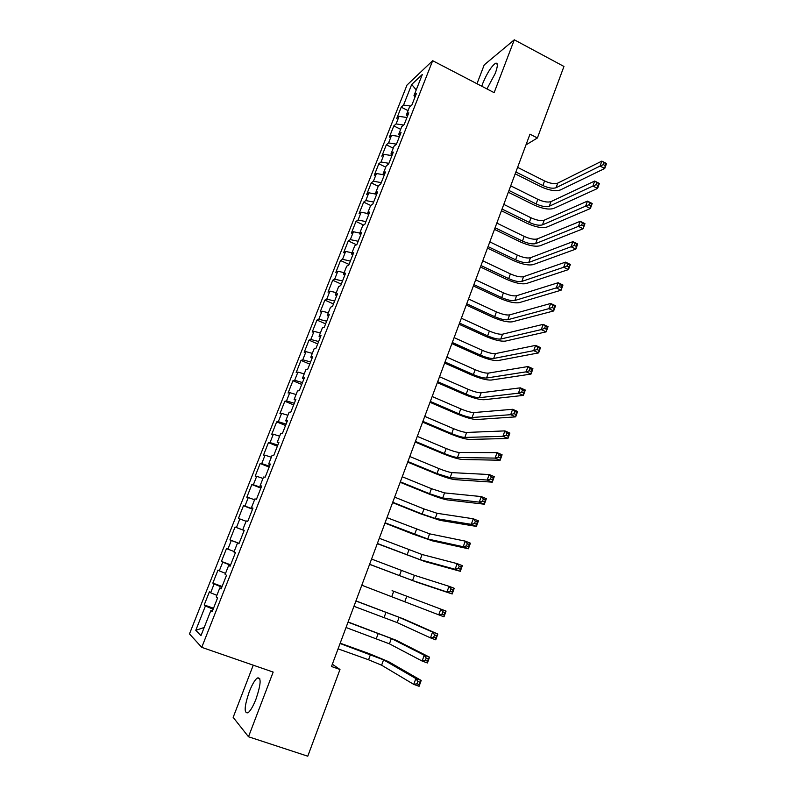 <?xml version="1.0" encoding="UTF-8"?>
<svg xmlns="http://www.w3.org/2000/svg" width="796" height="796" viewBox="0 0 796 796"><rect width="100%" height="100%" fill="white"/><g stroke="black" fill="none" stroke-linecap="round" stroke-linejoin="round"><path stroke-width="1.19" d="M256.053 698.948C261.028 683.983 261.426 676.998 257.257 677.993C254.73 680.063 252.063 684.65 249.267 691.744C244.253 706.619 243.845 713.624 248.054 712.768C250.571 710.689 253.237 706.082 256.053 698.948M486.953 88.923L495.281 73.341C497.968 65.829 498.037 62.486 495.49 63.292C491.311 66.416 487.092 73.073 482.814 83.272L481.779 86.237M253.247 665.177L233.158 717.375L248.501 736.758L307.773 756.2L339.982 669.496L332.34 664.232M406.985 85.082L189.478 633.914L201.746 647.347L432.666 60.695L406.985 85.082M432.666 60.695L494.137 92.664L514.296 39.8L484.217 64.904L476.973 83.729M416.228 89.938L411.701 84.446L403.552 105.062L401.224 107.171L396.776 118.405L399.075 116.365L396.09 123.917L393.801 125.917L389.324 137.23L391.592 135.3L388.577 142.902L386.329 144.792L381.821 156.175L384.05 154.344L381.025 162.006L378.816 163.777L374.279 175.229L376.468 173.518L373.423 181.219L371.254 182.891L366.687 194.413L368.837 192.811L365.772 200.562L363.643 202.114L359.056 213.706L361.155 212.234L358.071 220.034L355.981 221.467L351.364 233.129L353.434 231.765L350.32 239.616L348.28 240.929L343.633 252.67L345.653 251.427L342.529 259.327L340.519 260.531L335.842 272.341L337.822 271.217L334.678 279.167L332.718 280.242L328.012 292.142L329.942 291.137L326.778 299.137L324.858 300.092L320.121 312.062L322.022 311.176L318.828 319.236L316.957 320.062L312.191 332.101L314.042 331.355L310.828 339.454L308.997 340.161L304.201 352.28L306.002 351.653L302.779 359.812L300.997 360.389L296.162 372.588L297.923 372.09L294.679 380.299L292.938 380.747L288.072 393.025L289.784 392.657L286.52 400.925L284.829 401.244L279.933 413.602L281.595 413.363L278.311 421.681L276.66 421.87L271.735 434.308L273.356 434.198L270.043 442.576L268.441 442.626L263.486 455.143L265.058 455.173L261.725 463.6L260.173 463.521L255.188 476.127L256.71 476.287L253.347 484.774L251.844 484.555L246.83 497.241L248.302 497.54L244.919 506.087L243.467 505.719L238.412 518.495L239.835 518.942L236.432 527.539L235.039 527.032L229.945 539.887L231.318 540.474L227.895 549.131L226.542 548.484L221.417 561.429L222.741 562.155L219.288 570.871L217.995 570.085L212.84 583.11L214.104 583.985L210.632 592.761L209.388 591.816L204.204 604.93L213.507 608.253M411.701 84.446L422.328 74.456L413.99 95.6L415.044 96.983M204.184 627.487L195.786 630.303L200.96 635.666L210.86 610.572L212.164 611.676L217.557 597.985L216.223 596.97L219.786 587.936L221.149 588.881L226.512 575.279L225.119 574.423L228.661 565.449L230.074 566.235L235.397 552.722L233.954 552.036L237.467 543.121L238.939 543.748L244.223 530.335L242.72 529.798L246.213 520.942L247.735 521.42L252.989 508.097L251.436 507.709L254.909 498.913L256.481 499.241L261.695 486.008L260.093 485.769L263.536 477.033L265.168 477.212L270.341 464.068L268.68 463.978L272.103 455.312L273.784 455.342L278.938 442.287L277.217 442.337L280.62 433.73L282.351 433.611L287.465 420.646L285.694 420.845L289.077 412.288L290.858 412.03L295.933 399.154L294.122 399.493L297.475 390.995L299.306 390.597L304.351 377.811L302.49 378.289L305.813 369.841L307.704 369.304L312.709 356.598L310.798 357.225L314.102 348.837L316.042 348.16L321.007 335.544L319.047 336.29L322.34 327.962L324.32 327.156L329.255 314.619L327.246 315.505L330.519 307.226L332.539 306.291L337.454 293.833L335.395 294.858L338.638 286.63L340.718 285.555L345.593 273.187L343.484 274.341L346.708 266.172L348.827 264.969L353.673 252.68L351.524 253.964L354.727 245.845L356.897 244.511L361.702 232.303L359.513 233.716L362.697 225.646L364.906 224.193L369.682 212.064L367.454 213.597L370.608 205.587L372.866 204.005L377.612 191.955L375.334 193.607L378.468 185.657L380.767 183.946L385.483 171.976L383.165 173.757L386.279 165.847L388.627 164.026L393.314 152.126L390.945 154.026L394.04 146.175L396.428 144.225L401.085 132.405L398.677 134.424L401.751 126.624L404.179 124.554L408.806 112.813L406.358 114.952L409.423 107.201L411.88 105.012L416.477 93.351L413.99 95.6M195.786 630.303L205.408 605.965L204.204 604.93M525.977 144.902L537.39 137.977L529.977 134.176L331.494 666.501L339.982 669.496M210.632 592.761L216.86 595.348M214.104 583.985L221.825 587.159M210.86 610.572L212.433 610.98M219.288 570.871L225.527 573.379M222.741 562.155L230.472 565.23M219.786 587.936L221.338 588.393M227.895 549.131L234.133 551.558M231.318 540.474L239.059 543.449M228.661 565.449L230.183 565.946M236.432 527.539L244.183 530.444M239.835 518.942L246.093 521.261M237.467 543.121L238.969 543.668M244.919 506.087L252.68 508.893M248.302 497.54L254.561 499.779M242.72 529.798L244.213 530.365M253.347 484.774L261.118 487.49M256.71 476.287L262.978 478.456M251.436 507.709L252.899 508.326M261.725 463.6L269.496 466.227M265.058 455.173L271.337 457.262M260.093 485.769L261.536 486.426M270.043 442.576L277.824 445.103M273.356 434.198L279.635 436.208M268.68 463.978L270.103 464.685M278.311 421.681L286.092 424.119M281.595 413.363L287.883 415.293M277.217 442.337L278.62 443.083M286.52 400.925L294.311 403.264M289.784 392.657L296.082 394.517M285.694 420.845L287.077 421.631M294.679 380.299L302.48 382.558M297.923 372.09L304.221 373.881M294.122 399.493L295.475 400.318M302.779 359.812L310.589 361.971M306.002 351.653L312.311 353.374M302.49 378.289L303.823 379.155M310.828 339.454L318.649 341.534M314.042 331.355L320.35 332.997M310.798 357.225L312.112 358.13M318.828 319.236L326.659 321.216M322.022 311.176L328.34 312.758M319.047 336.29L320.34 337.245M326.778 299.137L334.609 301.037M329.942 291.137L336.27 292.639M327.246 315.505L328.519 316.49M334.678 279.167L342.519 280.988M337.822 271.217L344.151 272.66M335.395 294.858L336.648 295.883M342.529 259.327L350.369 261.068M345.653 251.427L351.981 252.8M343.484 274.341L344.718 275.406M350.32 239.616L358.17 241.268M353.434 231.765L359.762 233.069M351.524 253.964L352.737 255.058M358.071 220.034L365.931 221.596M361.155 212.234L367.503 213.467M359.513 233.716L360.707 234.85M365.772 200.562L373.632 202.055M368.837 192.811L375.802 194.105M367.454 213.597L368.618 214.771M373.423 181.219L381.284 182.632M376.468 173.518L384.179 174.871M375.334 193.607L376.478 194.821M381.025 162.006L388.896 163.329M384.05 154.344L391.921 155.648M383.165 173.757L384.299 175.001M388.577 142.902L396.458 144.156M391.592 135.3L399.463 136.514M390.945 154.026L392.06 155.31M396.09 123.917L403.612 125.042M399.075 116.365L406.955 117.509M398.677 134.424L399.771 135.738M403.552 105.062L410.706 106.057M406.358 114.952L407.433 116.296M514.296 39.8L563.956 66.456L537.39 137.977M248.501 736.758L273.167 672.073L201.746 647.347M205.408 605.965L213.129 609.229M401.224 107.171L408.069 110.614M393.801 125.917L400.677 129.35M386.329 144.792L393.244 148.195M378.816 163.777L385.762 167.16M371.254 182.891L378.239 186.244M363.643 202.114L370.747 205.487M355.981 221.467L363.613 225.039M348.28 240.929L356.518 244.75M340.519 260.531L349.046 264.421M332.718 280.242L341.285 284.112M324.858 300.092L333.474 303.923M316.957 320.062L325.614 323.863M308.997 340.161L317.704 343.932M300.997 360.389L309.743 364.13M292.938 380.747L301.734 384.448M284.829 401.244L293.664 404.915M276.66 421.87L285.545 425.502M268.441 442.626L277.376 446.228M260.173 463.521L269.157 467.083M251.844 484.555L260.879 488.087M243.467 505.719L252.551 509.221M229.945 539.887L239.108 543.33M235.039 527.032L244.163 530.494M221.417 561.429L230.631 564.822M212.84 583.11L222.094 586.473M515.878 171.976L542.882 185.528C548.434 188.055 552.822 188.791 556.056 187.727L600.055 166.075L601.846 161.1L606.522 163.518L604.741 168.483L560.434 189.936C555.578 191.508 549.011 190.403 540.723 186.632L515.191 173.826M517.599 167.369L544.573 180.951C550.116 183.478 554.504 184.204 557.737 183.12L601.846 161.1L604.084 162.633L603.368 164.633L605.249 165.598L605.965 163.608L604.084 162.633M605.249 165.598L604.741 168.483L600.055 166.075L603.368 164.633M605.965 163.608L606.522 163.518M508.982 190.463L536.126 203.925C541.698 206.443 546.086 207.219 549.29 206.244L592.881 186.045L594.672 181.04L599.378 183.438L597.587 188.443L553.698 208.433C548.872 209.875 542.305 208.711 533.987 204.95L508.326 192.234M510.714 185.836L537.817 199.318C543.389 201.836 547.777 202.602 550.981 201.607L594.672 181.04L596.91 182.622L596.184 184.632L598.075 185.597L598.791 183.587L596.91 182.622M598.075 185.597L597.587 188.443L592.881 186.045L596.184 184.632M598.791 183.587L599.378 183.438M502.047 209.069L529.32 222.432C534.922 224.94 539.31 225.756 542.484 224.87L585.647 206.144L587.458 201.109L592.194 203.487L590.383 208.522L546.912 227.039C542.126 228.343 535.559 227.129 527.201 223.387L501.42 210.761M503.788 204.403L531.022 217.796C536.613 220.303 541.001 221.109 544.185 220.203L587.458 201.109L589.687 202.751L588.96 204.771L590.861 205.716L591.577 203.706L589.687 202.751M590.861 205.716L590.383 208.522L585.647 206.144L588.96 204.771M591.577 203.706L592.194 203.487M495.072 227.775L522.475 241.049C528.096 243.546 532.484 244.402 535.638 243.606L578.374 226.382L580.204 221.308L584.951 223.676L583.14 228.741L540.086 245.765C535.34 246.939 528.773 245.656 520.385 241.924L494.475 229.387M496.823 223.089L524.186 236.382C529.808 238.89 534.196 239.725 537.35 238.909L580.204 221.308L582.413 222.999L581.687 225.029L583.587 225.984L584.324 223.945L582.413 222.999M583.587 225.984L583.14 228.741L578.374 226.382L581.687 225.029M584.324 223.945L584.951 223.676M488.048 246.611L515.589 259.785C521.231 262.272 525.619 263.158 528.753 262.461L571.06 246.75L572.891 241.646L577.667 243.994L575.846 249.088L533.221 264.6C528.504 265.635 521.937 264.292 513.519 260.581L487.48 248.133M489.809 241.885L517.31 255.088C522.952 257.576 527.34 258.461 530.474 257.735L572.891 241.646L575.1 243.387L574.364 245.437L576.274 246.372L577.01 244.332L575.1 243.387M576.274 246.372L575.846 249.088L571.06 246.75L574.364 245.437M577.01 244.332L577.667 243.994M480.993 265.546L508.664 278.62C514.325 281.107 518.713 282.033 521.818 281.426L563.687 267.257L565.538 262.123L570.334 264.441L568.493 269.575L526.315 283.555C521.639 284.451 515.072 283.048 506.614 279.346L480.446 266.998M482.764 260.799L510.395 273.904C516.057 276.381 520.445 277.306 523.559 276.67L565.538 262.123L567.727 263.914L566.991 265.973L568.921 266.899L569.657 264.839L567.727 263.914M568.921 266.899L568.493 269.575L563.687 267.257L566.991 265.973M569.657 264.839L570.334 264.441M473.879 284.61L501.689 297.585C507.38 300.052 511.768 301.027 514.853 300.51L556.265 287.893L558.125 282.729L562.961 285.028L561.1 290.202L519.36 302.619C514.723 303.375 508.156 301.913 499.669 298.231L473.371 285.973M475.66 279.834L503.44 292.829C509.122 295.306 513.51 296.271 516.594 295.724L558.125 282.729L560.314 284.57L559.568 286.64L561.508 287.565L562.245 285.495L560.314 284.57M561.508 287.565L561.1 290.202L556.265 287.893L559.568 286.64M562.245 285.495L562.961 285.028M466.735 303.783L494.684 316.659C500.395 319.116 504.783 320.131 507.838 319.713L548.802 308.679L550.673 303.465L555.528 305.754L553.658 310.957L512.365 321.803C507.768 322.42 501.201 320.897 492.674 317.226L466.257 305.067M468.526 298.978L496.435 311.883C502.147 314.34 506.535 315.345 509.589 314.898L550.673 303.465L552.842 305.365L552.096 307.455L554.046 308.37L554.792 306.281L552.842 305.365M554.046 308.37L553.658 310.957L548.802 308.679L552.096 307.455M554.792 306.281L555.528 305.754M459.541 323.077L487.62 335.852C493.361 338.3 497.749 339.355 500.774 339.026L541.28 329.594L543.161 324.35L548.046 326.619L546.165 331.852L505.331 341.106C500.774 341.574 494.207 339.991 485.65 336.34L459.093 324.27M461.342 318.241L489.391 331.046C495.122 333.494 499.51 334.539 502.545 334.191L543.161 324.35L545.33 326.3L544.573 328.4L546.534 329.315L547.29 327.216L545.33 326.3M546.534 329.315L546.165 331.852L541.28 329.594L544.573 328.4M547.29 327.216L548.046 326.619M452.297 342.489L480.525 355.165C486.286 357.593 490.674 358.697 493.669 358.469L533.708 350.648L535.608 345.374L540.514 347.623L538.623 352.897L498.256 360.528C493.729 360.857 487.172 359.205 478.575 355.563L451.889 343.603M454.118 337.633L482.306 350.32C488.057 352.757 492.445 353.852 495.45 353.603L535.608 345.374L537.768 347.384L537.002 349.494L538.972 350.399L539.738 348.28L537.768 347.384M538.972 350.399L538.623 352.897L533.708 350.648L537.002 349.494M539.738 348.28L540.514 347.623M445.014 362.031L473.381 374.588C479.172 377.015 483.55 378.16 486.525 378.03L526.086 371.851L527.997 366.538L532.932 368.767L531.032 374.07L491.132 380.07C486.645 380.249 480.087 378.538 471.451 374.916L444.636 363.046M446.845 357.135L475.172 369.722C480.953 372.15 485.341 373.284 488.316 373.125L527.997 366.538L530.146 368.598L529.38 370.727L531.36 371.623L532.126 369.493L530.146 368.598M531.36 371.623L531.032 374.07L526.086 371.851L529.38 370.727M532.126 369.493L532.932 368.767M437.691 381.682L466.197 394.139C472.008 396.557 476.386 397.741 479.341 397.711L518.415 393.194L520.345 387.841L525.3 390.05L523.39 395.393L483.958 399.731C479.52 399.771 472.963 397.98 464.287 394.378L437.342 382.617M439.521 376.757L467.998 389.244C473.799 391.662 478.187 392.836 481.142 392.776L520.345 387.841L522.475 389.96L521.708 392.11L523.698 392.995L524.465 390.846L522.475 389.96M523.698 392.995L523.39 395.393L518.415 393.194L521.708 392.11M524.465 390.846L525.3 390.05M430.308 401.463L458.964 413.811C464.804 416.209 469.182 417.452 472.098 417.512L510.694 414.686L512.634 409.293L517.619 411.482L515.689 416.865L476.754 419.522C472.346 419.402 465.799 417.552 457.083 413.97L429.999 402.308M432.158 396.507L460.775 408.885C466.605 411.283 470.983 412.507 473.918 412.557L512.634 409.293L514.753 411.472L513.977 413.631L515.987 414.507L516.753 412.348L514.753 411.472M515.987 414.507L515.689 416.865L510.694 414.686L513.977 413.631M516.753 412.348L517.619 411.482M422.885 421.373L451.69 433.601C457.551 435.999 461.929 437.273 464.824 437.442L502.923 436.317L504.873 430.895L509.888 433.064L507.938 438.477L469.491 439.432C465.133 439.163 458.586 437.243 449.83 433.681L422.606 422.119M424.746 416.388L453.511 428.646C459.372 431.034 463.75 432.308 466.645 432.447L504.873 430.895L506.982 433.124L506.206 435.303L508.216 436.168L508.992 433.989L506.982 433.124M508.216 436.168L507.938 438.477L502.923 436.317L506.206 435.303M508.992 433.989L509.888 433.064M415.422 441.402L444.367 453.521C450.257 455.899 454.625 457.222 457.491 457.501L495.092 458.098L497.052 452.635L502.097 454.785L500.137 460.237L462.187 459.471C457.869 459.043 451.322 457.053 442.536 453.511L415.174 442.059M417.293 436.377L446.198 448.536C452.078 450.914 456.456 452.228 459.332 452.476L497.052 452.635L499.152 454.934L498.366 457.123L500.395 457.979L501.181 455.79L499.152 454.934M500.395 457.979L500.137 460.237L495.092 458.098L498.366 457.123M501.181 455.79L502.097 454.785M407.91 461.561L436.994 473.56L450.118 477.68L487.212 480.028L489.182 474.535L494.256 476.655L492.286 482.147L454.844 479.63C450.566 479.053 444.019 476.993 435.193 473.461L407.701 462.118M409.791 456.506L438.845 468.545C444.755 470.914 449.123 472.267 451.969 472.625L489.182 474.535L491.271 476.884L490.485 479.083L492.515 479.938L493.311 477.729L491.271 476.884M492.515 479.938L492.286 482.147L487.212 480.028L490.485 479.083M493.311 477.729L494.256 476.655M400.338 481.839L429.581 493.729L442.695 497.988L479.272 502.117L481.262 496.575L486.356 498.674L484.376 504.206L447.442 499.918C443.213 499.182 436.666 497.052 427.81 493.54L400.169 482.306M402.239 476.754L431.442 488.674L444.556 492.903L481.262 496.575L483.341 498.983L482.545 501.201L484.595 502.047L485.381 499.828L483.341 498.983M484.595 502.047L484.376 504.206L479.272 502.117L482.545 501.201M485.381 499.828L486.356 498.674M392.736 502.256L422.119 514.027L435.233 518.425L471.282 524.345L473.282 518.773L478.406 520.853L476.416 526.415L439.999 520.335L420.378 513.748L392.597 502.624M394.637 497.142L423.989 508.942L437.103 513.301L473.282 518.773L475.351 521.241L474.545 523.479L476.605 524.305L477.411 522.077L475.351 521.241M476.605 524.305L476.416 526.415L471.282 524.345L474.545 523.479M477.411 522.077L478.406 520.853M385.075 522.793L427.721 538.992L463.232 546.733L465.252 541.121L470.406 543.18L468.396 548.782L432.517 540.882L412.895 534.086L384.965 523.072M386.995 517.649L429.601 533.837L465.252 541.121L467.302 543.658L466.496 545.907L468.565 546.723L469.371 544.474L467.302 543.658M468.565 546.723L468.396 548.782L463.232 546.733L466.496 545.907M469.371 544.474L470.406 543.18M377.364 543.469L420.159 559.697L455.123 569.279L457.163 563.628L462.347 565.658L460.317 571.299L424.974 561.568L377.294 543.648M379.294 538.285L422.049 554.504L457.163 563.628L459.202 566.225L458.387 568.483L460.476 569.299L461.282 567.031L459.202 566.225M460.476 569.299L460.317 571.299L455.123 569.279L458.387 568.483M461.282 567.031L462.347 565.658M369.603 564.274L412.547 580.523L446.964 591.985L449.014 586.294L454.227 588.294L452.188 593.975L417.393 582.373L369.573 564.354M371.553 559.061L414.457 575.309L449.014 586.294L451.043 588.95L450.228 591.229L452.317 592.025L453.143 589.746L451.043 588.95M452.317 592.025L452.188 593.975L446.964 591.985L450.228 591.229M453.143 589.746L454.227 588.294M392.08 590.672L446.058 611.089L392.08 590.672M361.802 585.219L438.755 614.84L440.815 609.109L442.835 611.825L442.009 614.124L444.108 614.92L444.934 612.622L442.835 611.825M444.934 612.622L446.058 611.089L443.999 616.82L438.755 614.84L442.009 614.124M443.999 616.82L444.108 614.92M353.941 606.293L397.174 622.591L430.477 637.865L432.546 632.094L437.82 634.044L404 619.119L355.951 600.91M355.911 601.01L399.104 617.308L432.546 632.094L434.556 634.88L433.73 637.188L435.85 637.974L436.676 635.656L434.556 634.88M436.676 635.656L437.82 634.044L435.76 639.815L430.477 637.865L433.73 637.188M435.76 639.815L435.85 637.974M346.031 627.507L389.413 643.825L422.139 661.048L424.228 655.237L429.532 657.168L396.279 640.302L348.091 621.984M348.011 622.193L391.363 638.511L424.228 655.237L426.228 658.083L425.392 660.411L427.522 661.187L428.357 658.859L426.228 658.083M428.357 658.859L429.532 657.168L427.452 662.968L422.139 661.048L425.392 660.411M427.452 662.968L427.522 661.187M338.071 648.859L368.548 659.765L381.612 665.207L413.751 684.391L415.85 678.54L421.193 680.441L388.508 661.625L368.946 653.536L340.181 643.198M340.061 643.506L383.563 659.844L415.85 678.54L417.84 681.456L416.995 683.804L419.134 684.56L419.98 682.222L417.84 681.456M419.98 682.222L421.193 680.441L419.094 686.291L413.751 684.391L416.995 683.804M419.094 686.291L419.134 684.56M544.573 180.951L542.882 185.528M557.737 183.12L556.056 187.727M537.817 199.318L536.126 203.925M550.981 201.607L549.29 206.244M531.022 217.796L529.32 222.432M544.185 220.203L542.484 224.87M524.186 236.382L522.475 241.049M537.35 238.909L535.638 243.606M517.31 255.088L515.589 259.785M530.474 257.735L528.753 262.461M510.395 273.904L508.664 278.62M523.559 276.67L521.818 281.426M503.44 292.829L501.689 297.585M516.594 295.724L514.853 300.51M496.435 311.883L494.684 316.659M509.589 314.898L507.838 319.713M489.391 331.046L487.62 335.852M502.545 334.191L500.774 339.026M482.306 350.32L480.525 355.165M495.45 353.603L493.669 358.469M475.172 369.722L473.381 374.588M488.316 373.125L486.525 378.03M467.998 389.244L466.197 394.139M481.142 392.776L479.341 397.711M460.775 408.885L458.964 413.811M473.918 412.557L472.098 417.512M453.511 428.646L451.69 433.601M466.645 432.447L464.824 437.442M446.198 448.536L444.367 453.521M459.332 452.476L457.491 457.501M438.845 468.545L436.994 473.56M451.969 472.625L450.118 477.68M431.442 488.674L429.581 493.729M444.556 492.903L442.695 497.988M423.989 508.942L422.119 514.027M437.103 513.301L435.233 518.425M416.497 529.33L414.616 534.454M429.601 533.837L427.721 538.992M408.955 549.857L407.055 555.001M422.049 554.504L420.159 559.697M401.353 570.503L399.453 575.687M414.457 575.309L412.547 580.523M393.721 591.289L391.801 596.502M406.806 596.234L404.885 601.487M386.03 612.204L384.1 617.457M399.104 617.308L397.174 622.591M378.289 633.258L376.349 638.541M391.363 638.511L389.413 643.825M370.498 654.441L368.548 659.765M383.563 659.844L381.612 665.207M259.904 678.908L257.257 677.993M497.311 64.257L495.49 63.292"/></g></svg>
